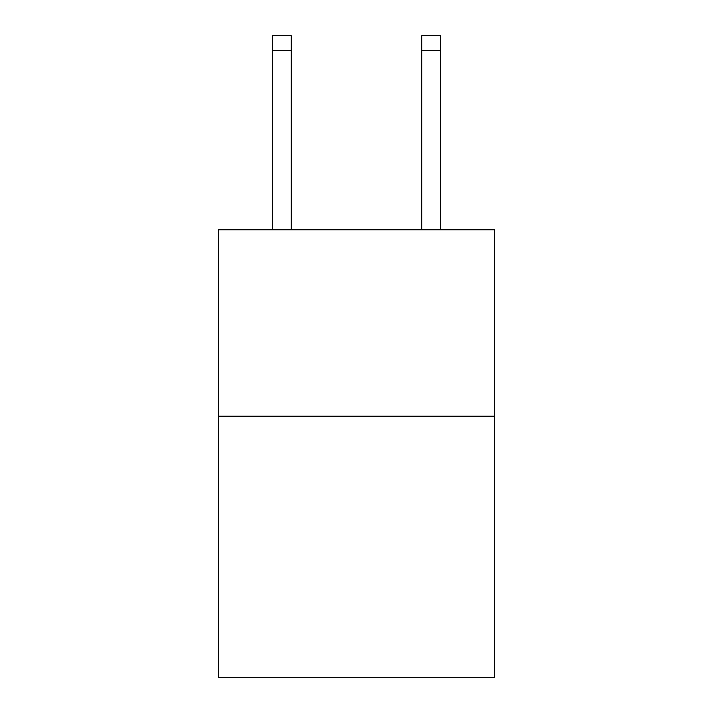 <?xml version="1.0" encoding="UTF-8"?>
<svg xmlns="http://www.w3.org/2000/svg" width="713" height="713" viewBox="0 0 713 713"><rect width="100%" height="100%" fill="white"/><g stroke="black" fill="none" stroke-linecap="round" stroke-linejoin="round"><path stroke-width="1.07" d="M494.51 416.249L494.51 677.35L218.49 677.35L218.49 229.755L494.51 229.755L494.51 416.249L218.49 416.249M291.225 229.755L291.225 50.57L272.58 50.57L272.58 35.65L291.225 35.65L291.225 50.57M272.58 229.755L272.58 50.57M440.42 229.755L440.42 35.65L421.775 35.65L421.775 229.755M421.775 50.57L440.42 50.57"/></g></svg>
